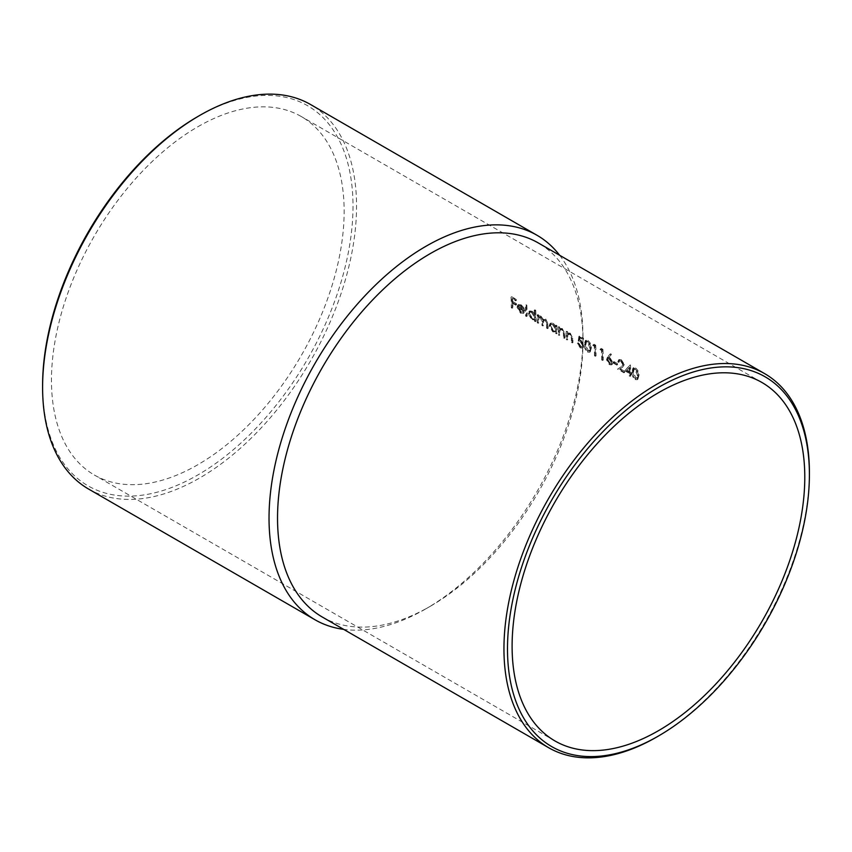 <?xml version="1.0" encoding="UTF-8"?>
<svg xmlns="http://www.w3.org/2000/svg" width="852" height="852" viewBox="0 0 852 852"><rect width="100%" height="100%" fill="white"/><g stroke="black" fill="none" stroke-linecap="round" stroke-linejoin="round"><path stroke-width="0.64" stroke-dasharray="4.26 3.19" d="M197.802 116.554A219.486 126.724 -60 0 1 353.005 206.152A219.486 126.724 -60 0 1 197.802 474.979A219.486 126.724 -60 0 1 42.6 385.37M88.576 489.037A221.999 128.173 120 0 0 199.57 478.047A221.999 128.173 120 0 0 344.602 282.417A221.999 128.173 120 0 0 310.575 104.53M322.258 617.008A215.982 124.701 120 0 0 430.249 606.315L426 608.765A221.999 128.173 -60 0 1 343.665 629.372M624.761 370.801L629.202 373.368A206.961 119.493 -60 0 1 629.223 375.86L630.065 376.339A206.961 119.493 120 0 0 630.043 373.858L631.13 374.475A206.961 119.493 120 0 0 631.108 373.378L630.033 372.75A206.961 119.493 120 0 0 629.745 365.423L624.761 370.801L629.575 365.327M613.195 363.037L616.805 365.125A206.961 119.493 120 0 0 616.784 364.028L613.174 361.94A206.961 119.493 -60 0 1 613.195 363.037L613.909 362.632A207.963 120.068 120 0 0 613.887 361.536L613.174 361.94M600.01 349.554L601.448 350.385A206.961 119.493 -60 0 1 601.693 359.97L602.534 360.449A206.961 119.493 120 0 0 602.236 349.799L600.5 348.798L600.01 349.554L600.5 348.798M587.518 352.057L589.52 352.249L590.681 348.287C590.809 345.411 589.659 342.93 587.209 340.864L585.303 340.64L584.312 344.602C584.099 347.467 585.175 349.959 587.518 352.057L588.231 351.652C585.878 349.544 584.813 347.062 585.015 344.197L584.312 344.602M566.239 339.49L567.081 339.98A206.961 119.493 120 0 0 567.059 337.126L567.144 335.102L568.444 333.824L567.144 335.102L569.413 334.399L571.223 336.945L571.372 338.776A206.961 119.493 -60 0 1 571.404 342.472L572.246 342.962A206.961 119.493 120 0 0 572.203 338.947L569.519 333.526L566.974 333.558A206.961 119.493 120 0 0 566.921 332.163L566.079 331.673A206.961 119.493 -60 0 1 566.239 339.49L566.942 339.085A207.963 120.068 120 0 0 566.782 331.268L566.079 331.673M567.336 333.281L568.05 332.876L567.336 333.281M555.376 325.496A206.961 119.493 -60 0 1 555.429 326.934L552.597 323.76L550.072 323.483L549.125 325.688L552.746 331.843L555.536 331.95A206.961 119.493 -60 0 1 555.536 333.313L556.377 333.803A206.961 119.493 120 0 0 556.218 325.986L555.376 325.496L556.931 325.57L556.218 325.986M555.238 332.152L556.239 331.545L555.238 332.152M534.193 310.256A206.961 119.493 -60 0 1 534.396 314.857L531.563 311.619L529.039 311.342L528.091 313.536L531.701 319.692L534.502 319.809A206.961 119.493 -60 0 1 534.502 321.172L535.344 321.662A206.961 119.493 120 0 0 535.035 310.735L534.193 310.256L534.896 309.84L535.738 310.33L535.035 310.735M534.204 320.001L535.205 319.393L534.204 320.001M520.412 312.205L517.878 307.87L524.012 311.406L523.192 308.275L520.38 305.154L517.75 305.059L517.036 307.199L520.519 313.238L523.671 312.886L522.926 312.002L522.382 312.492L523.629 311.598L521.126 311.8L523.629 311.598L524.385 312.482L523.021 313.557L524.385 312.482L520.519 313.238M518.048 304.846L518.751 304.441L518.048 304.846M511.306 307.785L512.148 308.264A206.961 119.493 120 0 0 512.073 303.035L515.801 305.186A206.961 119.493 120 0 0 515.769 304.089L512.041 301.938A206.961 119.493 120 0 0 511.903 298.69L515.63 300.841A206.961 119.493 120 0 0 515.577 299.766L511.008 297.124A206.961 119.493 -60 0 1 511.306 307.785L512.02 307.37A207.963 120.068 120 0 0 511.711 296.72L511.008 297.124M525.609 316.039L526.451 316.529A206.961 119.493 120 0 0 526.131 305.602L525.29 305.112A206.961 119.493 -60 0 1 525.609 316.039L526.323 315.623A207.963 120.068 120 0 0 526.003 304.707L525.29 305.112M537.271 322.77L538.113 323.259A206.961 119.493 120 0 0 538.081 319.947L538.741 317.391L540.2 317.53L541.915 321.481A206.961 119.493 -60 0 1 541.957 325.475L542.799 325.965A206.961 119.493 120 0 0 542.777 322.897L543.438 320.086L544.897 320.235L546.601 323.92A206.961 119.493 -60 0 1 546.643 328.18L547.485 328.67A206.961 119.493 120 0 0 547.442 324.41L545.003 319.372L542.554 319.798L540.306 316.667L538.006 316.784A206.961 119.493 120 0 0 537.953 315.432L537.111 314.952A206.961 119.493 -60 0 1 537.271 322.77L537.974 322.365A207.963 120.068 120 0 0 537.814 314.537L537.111 314.952M543.15 319.191L542.554 319.798L543.15 319.191M538.911 316.241L538.006 316.784L538.911 316.241M558.305 334.911L559.146 335.4A206.961 119.493 120 0 0 559.125 332.546L559.21 330.523L560.509 329.245L559.21 330.523L561.479 329.82L563.289 332.365L563.438 334.197A206.961 119.493 -60 0 1 563.47 337.893L564.312 338.382A206.961 119.493 120 0 0 564.269 334.367L561.585 328.947L559.04 328.978A206.961 119.493 120 0 0 558.987 327.583L558.145 327.093A206.961 119.493 -60 0 1 558.305 334.911L559.008 334.506A207.963 120.068 120 0 0 558.848 326.689L558.145 327.093M559.402 328.702L560.115 328.297L559.402 328.702M578.913 336.338L578.178 341.066L580.233 341.705L582.555 345.369L581.905 346.902L580.201 346.721L577.273 343.111L580.159 347.808L582.47 348.117L583.396 345.901L580.35 340.704L579.253 340.278L579.637 337.797L582.821 339.628A206.961 119.493 120 0 0 582.768 338.553L578.913 336.338L579.626 335.922L583.471 338.148L582.768 338.553M592.8 345.39L594.238 346.221A206.961 119.493 -60 0 1 594.483 355.806L595.324 356.285A206.961 119.493 120 0 0 595.026 345.635L593.29 344.634L592.8 345.39L593.29 344.634M607.455 357.244L606.475 359.736L609.34 364.656L611.48 364.89L612.247 363.048L608.424 357.819L610.714 354.986L610.032 354.038L607.455 357.244L610.032 354.038M620.682 361.227L622.812 364.539L621.14 366.775L617.562 369.129L623.93 372.803A206.961 119.493 120 0 0 623.93 371.696L619.564 369.172L621.875 367.659L623.653 364.944L620.661 360.172L618.584 359.906L617.775 361.919L618.616 362.409L619.191 361.014L621.385 360.822L619.905 360.609L618.616 362.409M635.123 379.545L637.126 379.726L638.276 375.764C638.414 372.888 637.253 370.418 634.804 368.341L632.908 368.117L631.907 372.09C631.694 374.955 632.77 377.436 635.123 379.545L635.826 379.129C633.473 377.031 632.408 374.539 632.621 371.674L631.907 372.09M197.802 126.778A206.961 119.493 -60 0 1 301.278 116.532A206.961 119.493 -60 0 1 333.004 282.374A206.961 119.493 -60 0 1 197.802 464.745A206.961 119.493 -60 0 1 94.327 475.001A206.961 119.493 -60 0 1 62.601 309.159A206.961 119.493 -60 0 1 197.802 126.778M559.647 255.28A221.999 128.173 -60 0 1 582.97 336.881A221.999 128.173 -60 0 1 426 608.765L430.249 606.315A215.982 124.701 120 0 0 582.97 341.79A215.982 124.701 120 0 0 538.24 242.916M809.4 473.542A215.982 124.701 -60 0 1 656.679 737.033M511.711 296.72L516.28 299.35L515.577 299.766M516.28 299.35A207.963 120.068 -60 0 1 516.344 300.437L515.63 300.841M516.344 300.437L512.616 298.285L511.903 298.69M512.616 298.285A207.963 120.068 -60 0 1 512.755 301.533L512.041 301.938M512.755 301.533L516.482 303.685L515.769 304.089M516.482 303.685A207.963 120.068 -60 0 1 516.514 304.771L515.801 305.186M516.514 304.771L512.787 302.62L512.073 303.035M512.787 302.62A207.963 120.068 -60 0 1 512.861 307.86L512.148 308.264M512.861 307.86L512.02 307.37M521.232 312.833L517.75 306.795L517.036 307.199M517.75 306.795L518.463 304.643L521.083 304.75L520.38 305.154M521.083 304.75L523.905 307.87L523.192 308.275M523.905 307.87L524.726 311.001L524.012 311.406M524.726 311.001L518.591 307.465L517.878 307.87M518.591 307.465L521.126 311.8M523.149 309.968L517.952 306.965L518.719 305.836L520.455 306.134L523.149 309.968L523.863 309.553L521.168 305.719L520.455 306.134M521.168 305.719L519.422 305.431L517.952 306.965M518.655 306.55L523.863 309.553M518.602 305.9L519.422 305.431L518.602 305.9M526.003 304.707L526.845 305.197L526.131 305.602M526.845 305.197A207.963 120.068 -60 0 1 527.164 316.113L526.451 316.529M527.164 316.113L526.323 315.623M535.738 310.33A207.963 120.068 -60 0 1 536.057 321.247L535.344 321.662M536.057 321.247L534.502 321.172M535.216 320.767A207.963 120.068 120 0 0 535.205 319.393L531.701 319.692M532.415 319.287L528.804 313.131L528.091 313.536M528.804 313.131L529.742 310.927L532.276 311.214L531.563 311.619M532.276 311.214L535.109 314.441L534.396 314.857M535.109 314.441A207.963 120.068 120 0 0 534.896 309.84M531.616 312.577L534.46 317.253L533.757 318.967L531.733 318.744L528.932 314.037L529.678 312.333L532.33 312.162L530.381 311.928L528.932 314.037M529.646 313.632L532.447 318.339L534.46 318.563L535.173 316.848L534.46 317.253M535.173 316.848L532.33 312.162M532.447 318.339L531.733 318.744M537.814 314.537L538.656 315.027L537.953 315.432M538.656 315.027A207.963 120.068 -60 0 1 538.709 316.369L539.625 315.836L541.02 316.252L540.306 316.667M541.02 316.252L543.267 319.383L545.003 319.372M545.706 318.967L548.145 324.005A207.963 120.068 -60 0 1 548.198 328.254L547.485 328.67M548.198 328.254L546.643 328.18M547.357 327.775A207.963 120.068 120 0 0 547.303 323.515L545.599 319.83L544.897 320.235M545.599 319.83L544.14 319.681L543.48 322.493A207.963 120.068 -60 0 1 543.512 325.549L542.799 325.965M543.512 325.549L541.957 325.475M542.671 325.07A207.963 120.068 120 0 0 542.628 321.066L540.903 317.125L540.2 317.53M540.903 317.125L539.454 316.987L538.794 319.532A207.963 120.068 -60 0 1 538.815 322.844L538.113 323.259M538.815 322.844L537.974 322.365M556.931 325.57A207.963 120.068 -60 0 1 557.091 333.398L556.377 333.803M557.091 333.398L555.536 333.313M556.249 332.908A207.963 120.068 120 0 0 556.239 331.545L552.746 331.843M553.449 331.428L549.838 325.272L549.125 325.688M549.838 325.272L550.775 323.068L553.31 323.355L552.597 323.76M553.31 323.355L556.143 326.518L555.429 326.934M556.143 326.518A207.963 120.068 120 0 0 556.09 325.091M552.65 324.718L555.504 329.404L554.79 331.119L552.767 330.885L549.966 326.178L550.712 324.484L553.363 324.314L551.425 324.069L549.966 326.178M550.68 325.773L553.481 330.48L555.493 330.704L556.207 328.989L555.504 329.404M556.207 328.989L553.363 324.314M553.481 330.48L552.767 330.885M558.848 326.689L559.689 327.168L558.987 327.583M559.689 327.168A207.963 120.068 -60 0 1 559.743 328.563L562.299 328.542L561.585 328.947M562.299 328.542L564.982 333.963A207.963 120.068 -60 0 1 565.025 337.978L564.312 338.382M565.025 337.978L563.47 337.893M564.184 337.488A207.963 120.068 120 0 0 564.141 333.792L564.003 331.95L563.289 332.365M564.003 331.95L562.182 329.404L561.479 329.82M562.182 329.404L559.924 330.118L559.828 332.142A207.963 120.068 -60 0 1 559.849 334.985L559.146 335.4M559.849 334.985L559.008 334.506M566.782 331.268L567.624 331.748L566.921 332.163M567.624 331.748A207.963 120.068 -60 0 1 567.677 333.143L570.233 333.121L569.519 333.526M570.233 333.121L572.917 338.542A207.963 120.068 -60 0 1 572.959 342.557L572.246 342.962M572.959 342.557L571.404 342.472M572.118 342.067A207.963 120.068 120 0 0 572.075 338.372L571.937 336.529L571.223 336.945M571.937 336.529L570.116 333.984L569.413 334.399M570.116 333.984L567.858 334.698L567.762 336.721A207.963 120.068 -60 0 1 567.783 339.575L567.081 339.98M567.783 339.575L566.942 339.085M583.471 338.148A207.963 120.068 -60 0 1 583.535 339.224L582.821 339.628M583.535 339.224L580.34 337.381L579.637 337.797M580.34 337.381L579.253 340.278M579.956 339.863L581.053 340.299L580.35 340.704M581.053 340.299L584.099 345.486L583.396 345.901M584.099 345.486L583.183 347.701L580.159 347.808M580.862 347.392L577.986 342.706L577.273 343.111M577.986 342.706L578.827 343.186L578.114 343.601M578.827 343.186L580.915 346.317L580.201 346.721M580.915 346.317L582.608 346.487L583.258 344.964L582.555 345.369M583.258 344.964L580.936 341.301L580.233 341.705M580.936 341.301L578.178 341.066M578.891 340.651L579.626 335.922M585.015 344.197L586.016 340.225L587.912 340.449L587.209 340.864M587.912 340.449C590.361 342.515 591.522 344.996 591.394 347.872L590.681 348.287M591.394 347.872L590.234 351.833L588.231 351.652M585.154 345.092L585.91 341.822L587.294 341.95L589.84 347.797L588.945 351.088L590.255 349.874L587.55 350.971L585.154 345.092L585.856 344.677L588.253 350.555L587.55 350.971M588.253 350.555L590.255 349.874L590.553 347.382L588.008 341.545L587.294 341.95M588.008 341.545L586.613 341.407L585.856 344.677M590.553 347.382L589.84 347.797M594.004 344.219L595.729 345.22L595.026 345.635M595.729 345.22A207.963 120.068 -60 0 1 596.038 355.88L595.324 356.285M596.038 355.88L594.483 355.806M595.197 355.39A207.963 120.068 120 0 0 594.952 345.816L594.238 346.221M594.952 345.816L593.503 344.985M601.214 348.383L602.95 349.384L602.236 349.799M602.95 349.384A207.963 120.068 -60 0 1 603.248 360.045L602.534 360.449M603.248 360.045L601.693 359.97M602.407 359.555A207.963 120.068 120 0 0 602.162 349.98L601.448 350.385M602.162 349.98L600.724 349.15M610.746 353.633L611.427 354.57L610.714 354.986M611.427 354.57L608.424 357.819M609.127 357.414L610.096 357.872L609.393 358.277M610.096 357.872L612.961 362.632L612.247 363.048M612.961 362.632L612.183 364.475L609.34 364.656M610.053 364.251L607.188 359.331L606.475 359.736M607.188 359.331L608.158 356.828M609.244 359.267L611.406 362.622L610.905 363.74L609.382 363.57L607.316 360.258L607.827 359.075L609.957 358.862L608.541 358.66L607.316 360.258M608.03 359.853L610.096 363.165L611.619 363.325L612.119 362.207L611.406 362.622M612.119 362.207L609.957 358.862M610.096 363.165L609.382 363.57M613.887 361.536L617.487 363.612L616.784 364.028M617.487 363.612A207.963 120.068 -60 0 1 617.519 364.709L616.805 365.125M617.519 364.709L613.909 362.632M619.329 361.993L617.775 361.919M618.488 361.514L619.298 359.501L621.374 359.768L620.661 360.172M621.374 359.768L624.356 364.528L623.653 364.944M624.356 364.528L622.578 367.255L619.564 369.172M620.277 368.767L624.633 371.28L623.93 371.696M624.633 371.28A207.963 120.068 -60 0 1 624.644 372.399L623.93 372.803M624.644 372.399L618.264 368.714L617.562 369.129M618.264 368.714L621.14 366.775M621.853 366.36L622.812 364.539M623.526 364.134L621.385 360.822M630.288 364.912L629.745 365.423M630.459 365.007A207.963 120.068 -60 0 1 630.736 372.345L630.033 372.75M630.736 372.345L631.822 372.963L631.108 373.378M631.822 372.963A207.963 120.068 -60 0 1 631.833 374.071L631.13 374.475M631.833 374.071L630.043 373.858M630.757 373.442A207.963 120.068 -60 0 1 630.768 375.934L630.065 376.339M630.768 375.934L629.223 375.86M629.926 375.444A207.963 120.068 120 0 0 629.916 372.963L629.202 373.368M629.916 372.963L625.464 370.386M629.191 372.271L626.39 370.652L629.042 367.649A206.961 119.493 -60 0 1 629.191 372.271L629.894 371.855A207.963 120.068 120 0 0 629.756 367.244L629.042 367.649M629.756 367.244L626.39 370.652M627.104 370.247L629.894 371.855M632.621 371.674L633.611 367.702L635.517 367.936L634.804 368.341M635.517 367.936C637.956 370.002 639.117 372.473 638.989 375.359L638.276 375.764M638.989 375.359L637.828 379.321L635.826 379.129M632.748 372.569L633.505 369.299L634.889 369.438L637.434 375.274L636.551 378.576L637.85 377.351L635.145 378.448L632.748 372.569L633.462 372.164L635.858 378.032L635.145 378.448M635.858 378.032L637.85 377.351L638.148 374.869L635.603 369.022L634.889 369.438M635.603 369.022L634.218 368.884L633.462 372.164M638.148 374.869L637.434 375.274M548.145 324.005L547.442 324.41M547.303 323.515L546.601 323.92M543.48 322.493L542.777 322.897M542.628 321.066L541.915 321.481M538.794 319.532L538.081 319.947M564.982 333.963L564.269 334.367M564.141 333.792L563.438 334.197M559.828 332.142L559.125 332.546M572.917 338.542L572.203 338.947M572.075 338.372L571.372 338.776M567.762 336.721L567.059 337.126M622.578 367.255L621.875 367.659M761.933 382.484L301.278 116.532M554.971 740.952L94.327 475.001M582.97 341.79L582.97 336.881M529.039 311.342L529.742 310.927M533.757 318.967L534.46 318.563M529.678 312.333L530.381 311.928M538.464 316.401L539.178 315.985M543.427 320.086L544.14 319.681M538.741 317.391L539.454 316.976M550.072 323.483L550.775 323.068M554.79 331.119L555.493 330.704M550.712 324.484L551.425 324.069M582.47 348.117L583.183 347.701M581.905 346.902L582.608 346.487M585.303 340.63L586.016 340.225M589.52 352.249L590.234 351.844M585.91 341.812L586.613 341.407M611.48 364.89L612.183 364.475M610.905 363.74L611.619 363.325M607.827 359.075L608.541 358.66M619.191 361.014L619.905 360.609M618.584 359.906L619.298 359.501M632.908 368.117L633.611 367.702M637.126 379.736L637.828 379.321M633.505 369.299L634.207 368.884"/><path stroke-width="1.28" d="M656.679 737.044L656.679 737.044A215.982 124.701 -60 0 1 656.679 737.044L658.447 736.011A213.479 123.252 120 0 0 658.447 736.011A213.479 123.252 120 0 0 809.4 474.564A213.479 123.252 120 0 0 658.447 387.415A213.479 123.252 120 0 0 507.494 648.862A213.479 123.252 120 0 0 658.447 736.021L656.679 737.044A215.982 124.701 -60 0 1 548.688 747.736A215.982 124.701 -60 0 1 515.577 574.663A215.982 124.701 -60 0 1 656.679 384.337A215.982 124.701 -60 0 1 764.67 373.645A215.982 124.701 -60 0 1 809.4 472.519A215.982 124.701 -60 0 1 809.4 473.542M42.6 387.415L42.6 385.37A219.486 126.724 -60 0 1 197.802 116.554L199.57 115.531A221.999 128.173 120 0 0 42.6 387.415A221.999 128.173 120 0 0 88.576 489.037L315.006 619.766A221.999 128.173 -60 0 1 280.979 441.879A221.999 128.173 -60 0 1 426 246.249A221.999 128.173 -60 0 1 536.994 235.258A221.999 128.173 -60 0 1 559.647 255.28M536.994 235.258L310.575 104.53A221.999 128.173 120 0 0 199.57 115.521A221.999 128.173 120 0 0 199.57 115.531L197.802 116.554M764.67 373.645L538.24 242.916A215.982 124.701 120 0 0 430.249 253.619A215.982 124.701 120 0 0 289.158 443.945A215.982 124.701 120 0 0 322.258 617.008L548.688 747.736M343.665 629.372A221.999 128.173 -60 0 1 315.006 619.766M658.447 392.729A206.961 119.493 -60 0 1 761.933 382.484A206.961 119.493 -60 0 1 793.649 548.326A206.961 119.493 -60 0 1 658.447 730.697A206.961 119.493 -60 0 1 554.971 740.952A206.961 119.493 -60 0 1 523.245 575.111A206.961 119.493 -60 0 1 658.447 392.729M809.4 474.564L809.4 472.519"/></g></svg>
